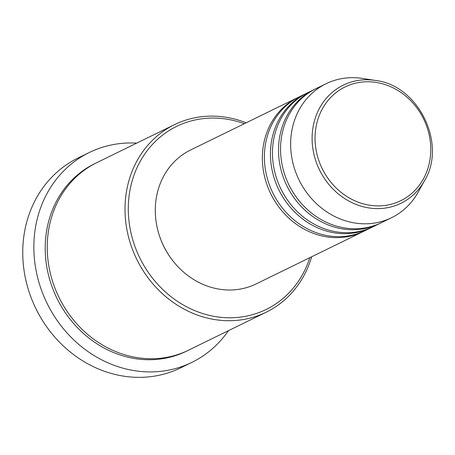 <?xml version="1.0" encoding="UTF-8"?>
<svg xmlns="http://www.w3.org/2000/svg" width="455" height="455" viewBox="0 0 455 455"><rect width="100%" height="100%" fill="white"/><g stroke="black" fill="none" stroke-linecap="round" stroke-linejoin="round"><path stroke-width="0.68" d="M364.25 231.049A74.557 66.493 -116.1 0 1 363.244 231.549A74.557 66.493 -116.1 0 1 343.184 237.3A74.557 66.493 -116.1 0 1 266.368 182.944A74.557 66.493 -116.1 0 1 297.735 97.592A74.557 66.493 -116.1 0 1 298.747 97.108M372.326 227.096A74.557 66.493 -116.1 0 1 371.325 227.597L365.263 230.56A74.557 66.493 -116.1 0 1 345.203 236.31A74.557 66.493 -116.1 0 1 268.387 181.954A74.557 66.493 -116.1 0 1 299.754 96.602L305.817 93.639A74.557 66.493 -116.1 0 1 306.829 93.156M371.325 227.597A74.557 66.493 -116.1 0 1 351.26 233.347A74.557 66.493 -116.1 0 1 274.45 178.991A74.557 66.493 -116.1 0 1 305.817 93.639M380.408 223.143A74.557 66.493 -116.1 0 1 379.402 223.65L373.345 226.613A74.557 66.493 -116.1 0 1 353.285 232.357A74.557 66.493 -116.1 0 1 276.469 178.002A74.557 66.493 -116.1 0 1 307.836 92.649L313.893 89.686A74.557 66.493 -116.1 0 1 314.911 89.203M379.402 223.65A74.557 66.493 -116.1 0 1 359.342 229.394A74.557 66.493 -116.1 0 1 282.527 175.038A74.557 66.493 -116.1 0 1 313.893 89.686M424.498 180.732L418.134 192.186A74.557 66.493 -116.1 0 1 391.527 217.718L381.426 222.66A74.557 66.493 -116.1 0 1 361.361 228.404A74.557 66.493 -116.1 0 1 284.551 174.055A74.557 66.493 -116.1 0 1 315.918 88.702L326.019 83.76A74.557 66.493 -116.1 0 1 346.079 78.01A74.557 66.493 -116.1 0 1 362.504 78.436L375.455 80.45C418.39 85.176 447.123 143.939 424.498 180.732A65.73 58.615 -116.1 0 1 383.355 208.305A65.73 58.615 -116.1 0 1 313.159 150.434A65.73 58.615 -116.1 0 1 360.974 80.074A65.73 58.615 -116.1 0 1 375.455 80.45M244.284 123.732A101.897 90.875 63.9 0 0 204.045 118.528A101.897 90.875 63.9 0 0 129.925 227.602A101.897 90.875 63.9 0 0 238.738 317.317A101.897 90.875 63.9 0 0 309.792 257.689M311.664 256.774A104.383 93.087 -116.1 0 1 266.238 312.187A104.383 93.087 -116.1 0 1 238.153 320.235A104.383 93.087 -116.1 0 1 130.613 244.136A104.383 93.087 -116.1 0 1 174.527 124.642A104.383 93.087 -116.1 0 1 202.612 116.594A104.383 93.087 -116.1 0 1 246.155 122.816M89.271 152.505L78.158 157.936A116.81 104.172 63.9 0 0 29.018 291.655A116.81 104.172 63.9 0 0 149.359 376.814A116.81 104.172 63.9 0 0 180.789 367.805L191.896 362.373A116.81 104.172 -116.1 0 1 160.467 371.377A116.81 104.172 -116.1 0 1 40.125 286.223A116.81 104.172 -116.1 0 1 89.271 152.505A116.81 104.172 -116.1 0 1 120.7 143.496A116.81 104.172 -116.1 0 1 136.727 143.126M266.238 312.187L188.461 350.219A104.383 93.087 -116.1 0 1 160.376 358.267A104.383 93.087 -116.1 0 1 52.837 282.174A104.383 93.087 -116.1 0 1 96.75 162.68L174.527 124.642M363.244 231.549L256.171 283.914A74.557 66.493 -116.1 0 1 236.105 289.659A74.557 66.493 -116.1 0 1 159.295 235.303A74.557 66.493 -116.1 0 1 190.662 149.951L297.735 97.592M169.971 256.887A72.072 64.274 -116.1 0 1 159.062 234.581M391.527 217.718A74.557 66.493 -116.1 0 1 371.462 223.468A74.557 66.493 -116.1 0 1 294.652 169.112A74.557 66.493 -116.1 0 1 326.019 83.76M228.444 330.671A116.81 104.172 -116.1 0 1 191.896 362.373M362.135 82.048A63.33 56.477 63.9 0 0 316.066 149.837A63.33 56.477 63.9 0 0 383.696 205.597A63.33 56.477 63.9 0 0 429.765 137.808A63.33 56.477 63.9 0 0 362.135 82.048M187.449 350.708A104.383 93.087 -116.1 0 1 158.351 359.257A104.383 93.087 -116.1 0 1 50.624 282.561A104.383 93.087 -116.1 0 1 95.743 163.18"/></g></svg>
